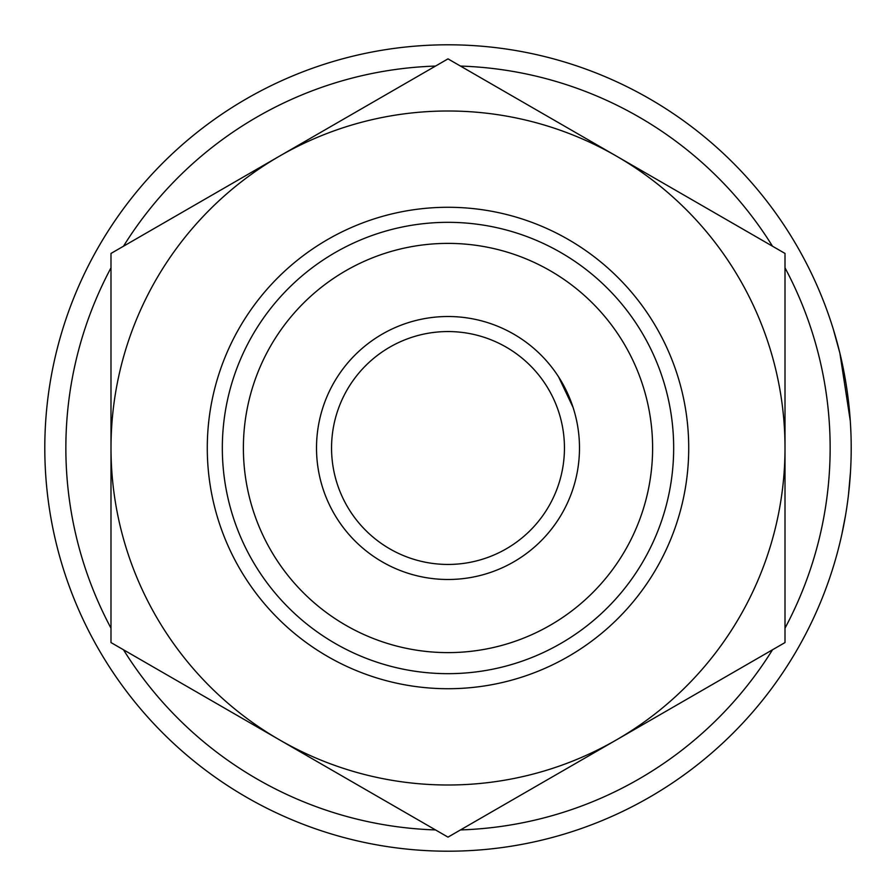 <?xml version="1.0" encoding="UTF-8"?>
<svg xmlns="http://www.w3.org/2000/svg" width="896" height="896" viewBox="0 0 896 896"><rect width="100%" height="100%" fill="white"/><g stroke="black" fill="none" stroke-linecap="round" stroke-linejoin="round"><path stroke-width="1.34" d="M850.483 472.002L848.49 494.659M845.488 515.659L841.938 533.904M850.494 471.878L848.49 494.693M845.488 515.592L841.882 534.173M785.008 628.163A382.133 382.133 0 0 0 785.008 267.837M772.52 246.232A382.133 382.133 0 0 0 460.477 66.069M435.523 66.069A382.133 382.133 0 0 0 123.48 246.232M110.992 267.837A382.133 382.133 0 0 0 110.992 628.163M44.8 448A403.2 403.2 0 0 1 448 44.8A403.2 403.2 0 0 1 851.2 448A403.2 403.2 0 0 1 448 851.2A403.2 403.2 0 0 1 44.8 448M652.613 448A204.613 204.613 0 0 0 448 243.387A204.613 204.613 0 0 0 243.387 448A204.613 204.613 0 0 0 448 652.613A204.613 204.613 0 0 0 652.613 448M222.331 448A225.669 225.669 0 0 1 448 222.331A225.669 225.669 0 0 1 673.669 448A225.669 225.669 0 0 1 448 673.669A225.669 225.669 0 0 1 222.331 448M833.269 329.09L839.877 353.114L850.282 420.851M123.48 649.768A382.133 382.133 0 0 0 435.523 829.931M460.477 829.931A382.133 382.133 0 0 0 772.52 649.768M573.048 407.355L558.566 376.824M448 564.446A116.446 116.446 0 0 0 564.446 448A116.446 116.446 0 0 0 448 331.554A116.446 116.446 0 0 0 331.554 448A116.446 116.446 0 0 0 448 564.446M448 316.512A131.488 131.488 0 0 1 579.488 448A131.488 131.488 0 0 1 448 579.488A131.488 131.488 0 0 1 316.512 448A131.488 131.488 0 0 1 448 316.512M688.722 448A240.722 240.722 0 0 1 448 688.722A240.722 240.722 0 0 1 207.278 448A240.722 240.722 0 0 1 448 207.278A240.722 240.722 0 0 1 688.722 448M279.496 156.15L110.992 253.434L110.992 642.566L448 837.133L785.008 642.566L785.008 253.434L448 58.867L279.496 156.15A337.008 337.008 0 0 1 785.008 448A337.008 337.008 0 0 1 279.496 739.85A337.008 337.008 0 0 1 279.496 156.15"/></g></svg>
